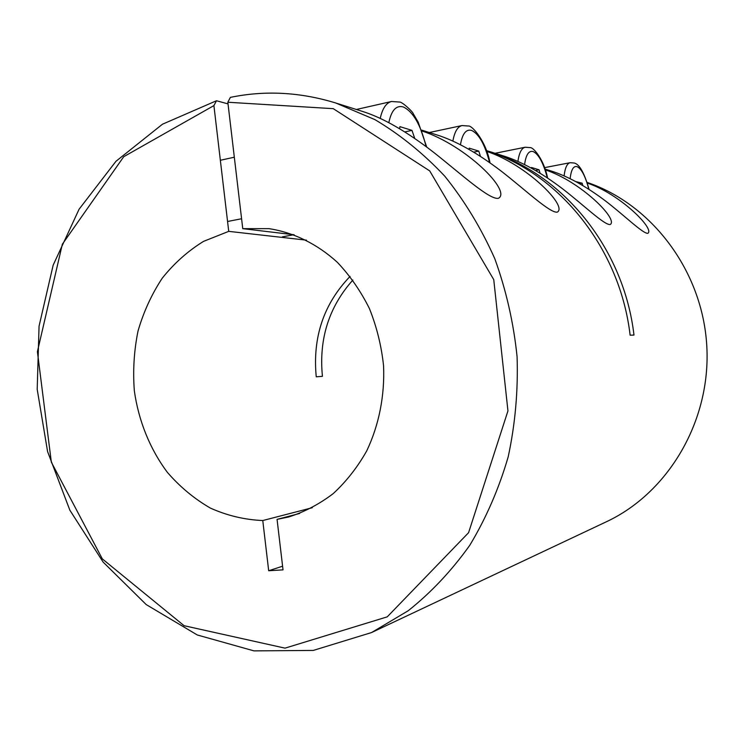 <?xml version="1.0" encoding="UTF-8"?>
<svg xmlns="http://www.w3.org/2000/svg" width="744" height="744" viewBox="0 0 744 744"><rect width="100%" height="100%" fill="white"/><g stroke="black" fill="none" stroke-linecap="round" stroke-linejoin="round"><path stroke-width="1.12" d="M299.674 513.453L277.066 519.377L288.598 517.006C304.454 511.974 319.334 504.172 333.228 493.598C346.276 481.554 357.427 467.344 366.69 450.957C378.966 425.177 384.834 395.715 383.56 365.741C381.43 345.839 376.715 326.774 369.415 308.555C360.766 291.183 350.099 275.792 337.423 262.39C317.297 243.995 293.675 232.472 269.077 228.659L242.758 228.659L294.103 234.76M587.323 183.108C619.696 193.747 654.99 228.92 647.875 233.3C643.3 234.137 624.058 215.118 605.17 200.713C585.649 186.028 567.402 176.04 550.448 170.767L545.036 169.065M545.306 169.874C580.571 181.415 618.785 219.489 610.22 224.502C604.677 225.562 582.998 204.488 562.25 188.558C540.832 172.329 521.098 161.411 503.065 155.812L486.409 150.567C559.376 173.65 620.022 248.347 630.121 335.2L633.981 335.07C623.863 247.994 562.343 173.371 488.845 151.32M486.706 151.413C525.952 164.192 568.137 206.162 557.321 212.114C550.281 213.556 524.948 189.543 501.568 171.399C477.49 152.985 455.765 140.765 436.403 134.766L421.681 130.116M422.025 131.018C465.577 145.145 512.021 191.199 498.434 198.295C489.524 200.238 459.792 172.878 433.473 152.204C406.419 131.297 382.602 117.654 362.021 111.275L335.721 102.979L374.976 119.654C400.207 134.664 423.485 153.515 444.8 176.216C464.628 200.889 481.284 228.371 494.769 258.652C506.162 290.132 513.592 322.812 517.08 356.692C518.196 390.74 515.229 424.117 508.189 456.853C498.908 488.678 486.111 518.149 469.789 545.268C451.72 570.639 431.204 592.457 408.224 610.731L371.572 632.549L313.271 650.423L253.983 650.879L197.29 634.976L146.215 604.584L103.137 562.092L69.843 510.17L47.597 451.627L37.2 389.335L39.051 326.216L53.15 265.19L79.087 209.222L115.999 161.262L162.48 124.211L216.476 100.747L228.027 103.89M587.1 182.392C652.004 204.302 702.671 271.262 706.8 346.099C711.069 420.937 668.242 492.928 606.295 521.804L371.572 632.549M242.758 228.659L227.831 102.244L230.361 97.38C265.004 90.21 300.12 92.079 335.721 102.979M306.472 240.163L228.724 231.356L203.568 241.363C187.916 251.007 174.152 263.274 162.257 278.163C151.664 294.243 143.583 311.857 138.031 330.987C134.032 350.638 132.795 370.558 134.329 390.767C138.57 420.816 149.935 449.004 167.372 472.356C179.992 486.911 194.342 498.833 210.413 508.106C227.199 515.62 244.655 519.768 262.772 520.54L312.322 507.715M350.071 276.415C323.724 303.822 312.452 337.292 316.247 376.808L322.431 376.334C318.748 339.041 328.894 306.956 352.851 280.06M227.831 102.244L333.284 108.671L429.716 170.897L493.756 279.642L507.947 410.911L468.581 532.695L387.243 616.85L285.017 648.145L184.112 625.713L102.328 558.902L51.336 462.154L37.405 351.68L62.347 244.218L123.727 156.705L213.909 105.602L216.476 100.747M213.909 105.602L228.724 231.356M262.772 520.54L268.686 570.75L283.027 569.858L277.066 519.377M282.59 566.203L268.686 570.75M575.837 181.601L582.152 183.191L582.831 185.544M579.585 183.666L582.152 183.191M531.421 168.144L531.476 167.465L539.056 169.818L540.079 173.194M535.568 170.488L539.056 169.818M469.064 149.386L469.204 148.14L478.773 151.106L480.457 156.352M473.733 152.129L478.773 151.106M399.621 128.703L399.919 126.638L411.981 130.377L414.743 138.449M404.848 131.911L411.981 130.377M564.101 175.9C565.049 167.846 567.067 163.448 570.146 162.694L574.256 163.02C579.446 164.201 584.375 172.999 589.062 189.395M588.811 189.227C585.444 176.347 581.538 168.814 577.093 166.637C573.457 165.689 571.141 169.706 570.146 178.7M517.908 161.439C519.145 152.855 521.572 148.112 525.19 147.228L530.128 147.61C533.718 147.191 544.18 160.341 547.612 178.039M547.296 177.816C543.418 163.01 538.721 154.259 533.188 151.562C528.789 150.381 525.924 154.715 524.594 164.573M452.873 141.09C454.547 131.828 457.588 126.647 461.987 125.559L468.302 126.015C471.994 125.048 486.195 141.379 490.008 162.834M489.561 162.527C484.986 144.708 479.024 134.022 471.677 130.442C466.088 128.889 462.349 133.65 460.462 144.736M380.231 118.398C382.444 108.485 386.192 102.849 391.493 101.51L399.686 102.049C402.216 101.909 412.706 111.6 413.218 113.646L418.202 122.156L426.693 147.033M426.079 146.577C420.779 125.001 413.218 111.805 403.397 106.987C396.292 104.96 391.437 110.186 388.833 122.648M544.543 167.642L570.146 162.694M495.076 153.292L525.19 147.228M429.316 132.525L461.987 125.559M282.302 236.88L293.861 234.723M220.354 160.276L234.323 157.207M356.339 109.489L391.493 101.51M227.562 221.489L241.586 218.745"/></g></svg>

